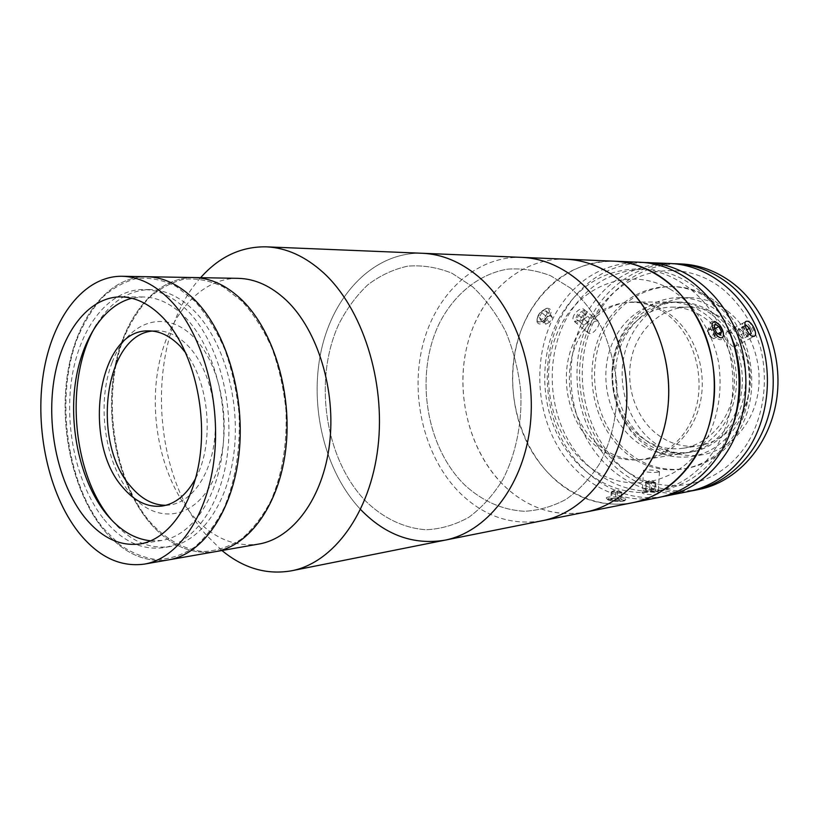 <?xml version="1.0" encoding="UTF-8"?>
<svg xmlns="http://www.w3.org/2000/svg" width="819" height="819" viewBox="0 0 819 819"><rect width="100%" height="100%" fill="white"/><g stroke="black" fill="none" stroke-linecap="round" stroke-linejoin="round"><path stroke-width="0.61" stroke-dasharray="4.09 3.07" d="M150.747 540.837L161.957 540.417C191.288 535.923 217.076 499.529 222.676 450.092C228.358 400.726 212.5 345.434 185.596 317.731C172.092 304.023 157.872 297.102 142.946 296.959L131.808 298.28M146.703 276.709C108.354 276.31 76.597 317.823 67.762 372.43C58.896 427.119 72.707 490.776 102.508 528.378C122.144 552.62 144.246 563.103 168.806 559.827C144.246 563.103 122.144 552.62 102.508 528.378C72.707 490.776 58.896 427.119 67.762 372.43C76.597 317.823 108.354 276.31 146.703 276.709M194.768 301.126L176.105 286.374C163.001 279.944 149.928 277.303 136.896 278.429C124.201 281.654 112.5 288.196 101.791 298.034C91.871 309.521 83.579 323.341 76.904 339.486C55.201 398.239 66.472 482.063 102.795 527.661L119.277 544.307C131.275 552.784 143.786 557.882 156.808 559.592C169.871 559.193 182.442 555.047 194.523 547.164C206.019 537.162 215.96 523.884 224.345 507.33C235.657 479.76 240.561 448.546 239.046 413.708C236.701 391.083 231.941 369.645 224.775 349.406C216.4 330.415 206.388 314.322 194.768 301.126L176.105 286.374C163.001 279.944 149.928 277.303 136.896 278.429C124.201 281.654 112.5 288.196 101.791 298.034C91.871 309.521 83.579 323.341 76.904 339.486C55.201 398.239 66.472 482.063 102.795 527.661L119.277 544.307C131.275 552.784 143.786 557.882 156.808 559.592C169.871 559.193 182.442 555.047 194.523 547.164C206.019 537.162 215.96 523.884 224.345 507.33C235.657 479.76 240.561 448.546 239.046 413.708C236.701 391.083 231.941 369.645 224.775 349.406C216.4 330.415 206.388 314.322 194.768 301.126M238.145 278.347C199.682 277.897 167.373 316.922 158.139 368.427C148.874 420.014 162.531 480.026 192.393 515.141C212.08 537.776 234.244 547.399 258.886 544.031M193.878 277.549C155.426 277.129 123.352 317.362 114.302 370.372C105.211 423.464 118.95 485.247 148.812 521.56C168.499 544.973 190.653 555.006 215.274 551.678C190.653 555.006 168.499 544.973 148.812 521.56C118.95 485.247 105.211 423.464 114.302 370.372C123.352 317.362 155.426 277.129 193.878 277.549M200.635 277.672C145.813 337.602 149.334 470.741 206.214 534.93L221.939 550.511M360.882 509.797C324.611 471.58 308.876 406.07 321.355 349.938C333.773 293.888 374.672 251.597 422.369 253.276C374.672 251.597 333.773 293.888 321.355 349.938C308.876 406.07 324.611 471.58 360.882 509.797C385.514 535.114 413.472 545.249 444.778 540.202M472.747 286.865L451.965 273.229C437.285 267.332 422.563 264.967 407.821 266.134C393.407 269.277 380.047 275.522 367.751 284.869C356.306 295.761 346.672 308.845 338.841 324.119C313.206 379.678 324.785 458.65 365.387 500.829C383.005 518.058 404.033 528.286 426.095 529.739C440.847 529.084 455.098 524.928 468.826 517.28C481.91 507.667 493.284 495.034 502.948 479.381C515.847 454.135 522.184 423.372 520.812 391.595C518.509 370.485 513.482 350.522 505.753 331.685C496.621 314.035 485.626 299.099 472.747 286.865L451.965 273.229C437.285 267.332 422.563 264.967 407.821 266.134C393.407 269.277 380.047 275.522 367.751 284.869C356.306 295.761 346.672 308.845 338.841 324.119C313.206 379.678 324.785 458.65 365.387 500.829C383.005 518.058 404.033 528.286 426.095 529.739C440.847 529.084 455.098 524.928 468.826 517.28C481.91 507.667 493.284 495.034 502.948 479.381C515.847 454.135 522.184 423.372 520.812 391.595C518.509 370.485 513.482 350.522 505.753 331.685C496.621 314.035 485.626 299.099 472.747 286.865M241.953 301.197L223.321 286.916C210.207 280.692 197.113 278.122 184.04 279.207C171.294 282.33 159.521 288.657 148.73 298.188C138.728 309.326 130.354 322.727 123.597 338.401C101.576 395.413 112.694 476.822 149.109 520.864C164.916 538.861 183.661 549.703 203.255 551.525C216.349 551.054 228.951 546.969 241.073 539.26C252.6 529.514 262.582 516.615 271.007 500.563C282.381 473.843 287.356 443.652 285.933 409.991C283.64 388.124 278.951 367.414 271.836 347.86C263.513 329.514 253.552 313.964 241.953 301.197L223.321 286.916C210.207 280.692 197.113 278.122 184.04 279.207C171.294 282.33 159.521 288.657 148.73 298.188C138.728 309.326 130.354 322.727 123.597 338.401C101.576 395.413 112.694 476.822 149.109 520.864C164.916 538.861 183.661 549.703 203.255 551.525C216.349 551.054 228.951 546.969 241.073 539.26C252.6 529.514 262.582 516.615 271.007 500.563C282.381 473.843 287.356 443.652 285.933 409.991C283.64 388.124 278.951 367.414 271.836 347.86C263.513 329.514 253.552 313.964 241.953 301.197M195.669 478.296C214.414 444.451 209.664 383.609 185.893 353.081M165.827 505.292L169.82 504.985C191.308 502.16 210.084 476.259 214.373 441.134C218.724 406.04 207.698 366.472 188.38 346.202C178.266 335.77 167.547 330.62 156.224 330.733L152.221 331.05M103.941 519.287C121.662 541.001 141.523 550.47 163.534 547.676C194.553 542.772 221.857 504.135 227.733 451.638C233.681 399.201 216.738 340.591 188.175 311.363C173.966 297.031 159.029 289.762 143.376 289.537C108.712 289.445 79.914 327.272 71.97 377.16C63.995 427.119 76.751 485.217 103.941 519.287M111.937 520.362C129.351 540.622 148.669 549.375 169.922 546.611C200.962 541.707 228.286 503.214 234.173 450.952C240.151 398.761 223.218 340.417 194.666 311.333C180.456 297.062 165.53 289.824 149.857 289.598C128.44 290.172 110.698 301.812 96.652 324.529M112.121 362.418C96.355 403.143 104.484 462.5 130.375 493.591C155.979 525.235 195.741 520.085 214.394 477.59C233.466 435.544 223.567 367.567 194.39 337.909C165.489 307.596 127.488 321.335 112.121 362.418M614.025 261.179C566.932 259.428 526.013 298.689 515.458 349.6C504.729 400.522 524.324 458.2 563.452 486.537C584.786 501.678 607.923 507.053 632.872 502.651C592.25 510.565 550.767 486.681 529.309 447.031C507.862 407.289 507.094 354.832 527.62 315.55C547.409 279.709 576.207 261.589 614.025 261.179M565.755 259.193C517.751 257.422 476.341 298.526 465.765 351.668C455.026 404.821 474.989 465.059 514.813 494.881C536.506 510.831 560.073 516.574 585.503 512.11C555.436 517.086 528.521 508.517 504.75 486.404C469.758 452.989 454.77 394.676 467.352 344.727C479.852 294.84 519.963 257.514 565.755 259.193M670.321 289.25C627.19 264.342 575.153 287.674 556.654 334.377C537.571 380.774 553.204 441.687 592.188 468.918C630.794 496.805 687.069 482.115 710.053 432.36C719.225 410.544 722.102 387.346 718.672 362.766C712.469 331.06 694.277 303.818 670.321 289.25M661.087 310.473C628.112 290.888 587.438 308.251 572.768 344.666C557.647 380.835 570.075 428.685 600.614 449.539C630.886 470.905 674.098 458.732 691.451 420.475C709.295 382.524 694.317 329.484 661.087 310.473M643.458 491.902L642.219 492.444C640.786 494.103 652.856 495.311 656.951 494.256L658.138 493.826C655.958 492.373 651.064 491.738 643.458 491.902M658.292 472.082C654.207 473.075 642.096 472.041 643.529 470.393L644.768 469.891C652.364 469.871 657.268 470.475 659.479 471.713L658.292 472.082M670.259 263.503C633.384 263.82 605.2 280.948 585.708 314.895C565.479 352.129 566.103 401.914 587.028 439.506C607.964 477.006 648.494 499.355 688.073 491.625M643.836 262.489C608.128 264.209 580.886 281.767 562.11 315.161C542.065 352.651 542.383 402.579 562.643 440.837C582.933 479.002 622.553 502.702 662.121 496.734M574.037 315.028C572.553 318.079 572.553 320.147 574.037 321.243C577.006 321.918 580.006 319.809 583.036 314.926C584.602 311.926 584.715 309.93 583.384 308.947C580.395 308.261 577.272 310.288 574.037 315.028M727.896 331.582L727.221 331.715C723.197 332.801 729.842 347.184 734.367 346.683L735.012 346.539C739.792 344.994 732.913 330.907 727.896 331.582M747.204 443.632C716.727 491.85 655.169 498.351 617.045 463.769C578.449 429.791 568.028 364.209 593.417 318.263C618.191 271.928 677.037 254.781 720.863 287.582C738.912 302.047 752.784 322.85 760.308 347.164C768.785 380.211 763.779 416.236 747.204 443.632M588.82 327.18C592.127 322.44 595.259 320.393 598.228 321.048C599.518 321.99 599.365 323.966 597.757 326.976C594.707 331.9 591.717 334.05 588.779 333.415C587.295 332.319 587.315 330.241 588.82 327.18M726.125 324.498C706.643 289.701 680.026 271.243 646.273 269.134C611.424 269.646 584.776 286.148 566.328 318.652C547.061 354.504 547.614 402.528 567.485 438.882C587.366 475.133 625.849 496.877 663.503 489.782C687.458 484.899 707.022 470.843 722.194 447.604L733.793 422.706M558.865 318.765C539.557 354.862 540.13 403.214 560.063 439.823C580.006 476.341 618.611 498.269 656.388 491.154C680.425 486.261 700.061 472.113 715.284 448.699C735.708 416.001 738.748 368.98 722.471 331.593C706.142 294.195 672.583 269.983 639.035 268.888C604.074 269.41 577.354 286.036 558.865 318.765M609.295 498.423C602.927 499.805 617.321 502.436 623.003 500.9C629.197 500.102 614.895 497.532 609.295 498.423M640.212 262.264C602.825 262.623 574.293 280.293 554.627 315.243C534.234 353.573 534.94 404.791 556.152 443.54C577.375 482.176 618.427 505.343 658.578 497.512M538.39 315.428C533.855 324.14 543.929 323.955 548.003 315.315C552.999 306.992 542.936 307.002 538.39 315.428M720.904 337.694C715.611 338.145 708.527 321.468 714.168 321.898C719.952 321.243 726.996 337.684 720.904 337.694M603.931 326.832C581.961 366.134 591.001 422.676 624.242 451.556C657.084 480.978 709.459 474.744 735.042 433.722C761.179 393.13 750.153 328.828 712.765 301.32C675.757 273.198 625.378 287.182 603.931 326.832M712.192 314.844C734.51 331.808 746.6 365.09 740.96 395.27C735.37 425.481 713.021 448.761 687.479 452.712C669.676 455.098 653.572 450.266 639.178 438.196C616.881 419 606.899 384.336 614.67 354.361C622.379 324.406 647.471 302.057 675.716 302.037C688.759 302.129 700.921 306.398 712.192 314.844M715.468 314.803C737.745 331.705 749.805 364.864 744.174 394.942C738.584 425.041 716.277 448.239 690.775 452.19C673.003 454.576 656.93 449.754 642.567 437.735C620.3 418.611 610.339 384.06 618.099 354.197C625.808 324.324 650.859 302.068 679.053 302.047C692.075 302.139 704.217 306.388 715.468 314.803M690.98 490.99C663.349 494.727 638.615 487.121 616.768 468.202C583.671 438.779 569.318 386.988 581.019 342.209C592.649 297.481 630.2 263.585 673.238 263.677M698.873 489.475C670.27 494.287 644.625 486.916 621.918 467.362C588.492 437.755 574.293 385.36 586.68 340.479C598.986 295.628 637.735 262.315 681.265 263.953M715.253 301.331C752.579 328.757 763.584 392.885 737.479 433.374C711.926 474.283 659.623 480.518 626.811 451.177C593.611 422.379 584.592 365.97 606.541 326.771C627.968 287.223 678.296 273.28 715.253 301.331M717.7 311.046C741.267 328.869 754.104 363.912 748.208 395.741C742.372 427.6 718.836 452.201 691.922 456.49C672.962 459.111 655.835 454.002 640.53 441.165C616.973 420.853 606.5 384.254 614.772 352.651C622.983 321.048 649.59 297.502 679.524 297.614C693.161 297.768 705.886 302.252 717.7 311.046M727.374 310.964C750.808 328.603 763.554 363.257 757.688 394.748C751.862 426.269 728.46 450.624 701.678 454.893C682.821 457.504 665.775 452.467 650.552 439.762C627.098 419.686 616.687 383.446 624.938 352.15C633.128 320.864 659.623 297.563 689.414 297.676C702.978 297.829 715.632 302.262 727.374 310.964M654.893 432.483C634.213 414.905 624.907 383.016 632.063 355.405C639.178 327.805 662.376 307.207 688.462 307.064C700.695 307.084 712.09 311.036 722.634 318.908C743.304 334.592 754.422 365.264 749.109 393.028C741.748 422.727 725.143 440.305 699.293 445.771C682.944 447.901 668.14 443.468 654.893 432.483M638.114 434.705C617.26 416.799 607.862 384.367 615.059 356.296C622.194 328.224 645.556 307.279 671.867 307.125C684.213 307.156 695.7 311.179 706.347 319.195C727.221 335.155 738.462 366.39 733.128 394.656C727.825 422.942 706.848 444.697 682.882 448.28C666.4 450.419 651.474 445.894 638.114 434.705M633.036 439.035C610.667 419.707 600.655 384.828 608.435 354.678C616.154 324.529 641.308 302.057 669.635 302.037C682.718 302.129 694.921 306.419 706.234 314.916C728.634 331.992 740.775 365.499 735.124 395.874C729.514 426.279 707.094 449.703 681.469 453.665C663.615 456.06 647.471 451.177 633.036 439.035M597.092 443.918C574.354 423.843 564.158 387.725 571.99 356.511C579.77 325.307 605.251 302.016 634.06 301.986C647.368 302.088 659.797 306.541 671.334 315.356C694.164 333.087 706.613 367.895 700.89 399.416C695.218 430.968 672.399 455.2 646.345 459.224C628.183 461.65 611.773 456.541 597.092 443.918M584.582 313.8L582.749 318.161L578.818 321.058L576.699 319.594L578.542 315.223L582.493 312.315L589.629 317.915L587.776 322.287L582.749 318.161M587.776 322.287L583.845 325.194L578.818 321.058M583.845 325.194L576.699 319.594M581.746 323.751L583.589 319.369L578.542 315.223M583.589 319.369L587.551 316.451L582.493 312.315M583.793 318.888C575.276 325.522 573.167 324.048 577.467 314.476C586.035 307.862 588.144 309.326 583.793 318.888M587.551 316.451L589.629 317.915M646.979 482.872L646.293 482.104L655.579 482.893C654.432 483.681 651.566 483.671 646.979 482.872M649.631 489.25L654.739 489.936L655.487 490.898L651.074 491.165L645.945 490.468L645.239 489.516L649.631 489.25L650.081 481.736L655.2 482.411L654.739 489.936M655.2 482.411L655.947 483.333L655.487 490.898M651.074 491.165L651.535 483.589L646.396 482.913L645.945 490.468M646.396 482.913L645.679 481.981L645.239 489.516M656.94 489.813C663.861 491.615 649.938 492.475 643.724 490.601C636.967 488.789 650.757 487.97 656.94 489.813M645.679 481.981L650.081 481.736M739.414 335.34L741.43 337.623C744.584 338.82 745.024 336.988 742.772 332.104C740.13 328.695 738.523 328.317 737.929 330.968L739.414 335.34M749.702 334.347L744.747 337.018L743.028 331.849L746.672 329.873M743.028 331.849L739.383 328.542L745.884 325M745.157 325.696L743.949 326.853L745.679 332.053L749.344 335.391L750.04 334.705M739.383 328.542L737.438 330.395L743.949 326.853M737.438 330.395L739.147 335.595L745.679 332.053M739.147 335.595L742.813 338.912L749.344 335.391M750.491 327.395C744.686 317.813 738.543 323.556 744.706 333.005C750.614 342.68 756.592 336.681 750.491 327.395M545.219 319.236C541.011 322.819 538.298 323.167 537.08 320.29C536.814 317.567 538.185 314.619 541.195 311.466L546.048 308.558C550.665 309.183 550.388 312.745 545.219 319.236M546.375 320.546C541.523 324.682 538.39 325.082 536.988 321.765C536.67 318.622 538.257 315.223 541.738 311.578L547.338 308.21C552.671 308.937 552.354 313.053 546.375 320.546M547.266 313.38L544.553 317.956L540.509 319.942L539.158 317.373L541.871 312.776L545.935 310.79L547.266 313.38L552.364 317.639L549.641 322.215L544.553 317.956M549.641 322.215L545.608 324.222L540.509 319.942M545.608 324.222L544.266 321.652L539.158 317.373M544.266 321.652L546.99 317.055L541.871 312.776M546.99 317.055L551.054 315.049L545.935 310.79M551.054 315.049L552.364 317.639M621.027 493.028L615.673 493.048L611.66 491.707L614.772 491.257L621.478 492.362L620.577 500.849L610.759 499.969L611.66 499.037L616.983 499.017L621.437 499.918L620.577 500.849M624.109 499.907L624.395 500.88C619.307 501.934 613.861 501.637 608.077 499.979L607.514 499.436C606.951 497.788 621.13 498.208 624.109 499.907M625.419 498.607L625.757 499.713C623.73 501.146 609.735 500.368 606.91 498.669L606.265 498.044C605.63 496.171 621.979 496.642 625.419 498.607M611.209 492.158L612.1 491.257L621.887 492.127L618.355 493.038L611.209 492.158L610.759 499.969M615.673 493.048L615.223 500.88M612.1 491.257L611.66 499.037M621.887 492.127L621.437 499.918M617.434 491.246L616.983 499.017M708.558 327.897L707.34 331.081L708.619 333.794L711.793 337.633L714.291 337.141L713.615 332.842L712.172 330.559L708.558 327.897L715.202 324.211M718.724 324.764L713.881 321.007C708.548 321.621 708.773 326.566 714.557 335.831C718.468 340.08 721.263 340.847 722.931 338.114C723.914 334.316 722.512 329.862 718.724 324.764M709.899 336.517L713.687 338.749L714.895 335.544L712.335 330.139L710.452 329.023L707.954 329.484L709.899 336.517L716.574 332.852M707.34 331.081L713.994 327.395M713.687 338.749L720.351 335.094M712.335 330.139L714.68 328.849M714.895 335.544L718.12 333.773M521.898 257.381C475.409 255.702 434.95 294.543 422.44 346.335C409.848 398.188 425.092 458.712 460.554 493.591C484.643 516.676 511.936 525.716 542.454 520.7C511.936 525.716 484.643 516.676 460.554 493.591C425.092 458.712 409.848 398.188 422.44 346.335C434.95 294.543 475.409 255.702 521.898 257.381M570.73 288.247L550.614 275.737C536.363 270.301 522.031 268.11 507.637 269.154C479.258 273.884 454.668 293.837 439.772 322.491C414.26 373.751 425.327 446.785 465.018 485.278C482.616 501.259 502.375 509.93 524.293 511.291C538.687 510.524 552.569 506.562 565.939 499.406C578.685 490.458 589.762 478.777 599.18 464.363C611.947 440.468 617.823 413.667 616.809 383.957C614.67 364.68 609.899 346.437 602.497 329.238C593.755 313.114 583.159 299.447 570.73 288.247L550.614 275.737C536.363 270.301 522.031 268.11 507.637 269.154C479.258 273.884 454.668 293.837 439.772 322.491C414.26 373.751 425.327 446.785 465.018 485.278C482.616 501.259 502.375 509.93 524.293 511.291C538.687 510.524 552.569 506.562 565.939 499.406C578.685 490.458 589.762 478.777 599.18 464.363C611.947 440.468 617.823 413.667 616.809 383.957C614.67 364.68 609.899 346.437 602.497 329.238C593.755 313.114 583.159 299.447 570.73 288.247M161.957 540.417L139.947 543.97M142.946 296.959L120.649 296.867M169.82 504.985L161.896 506.081M169.922 546.611L163.534 547.676M149.857 289.598L143.376 289.537M156.224 330.733L148.219 330.886M643.529 470.393L642.219 492.444M727.221 331.715L745.812 321.539M598.228 321.048L583.384 308.947M663.503 489.782L656.388 491.154M646.273 269.134L639.035 268.888M588.779 333.415L574.037 321.243M735.012 346.539L754.043 336.333M659.479 471.713L658.138 493.826M687.479 452.712L690.775 452.19M675.716 302.037L679.053 302.047M691.922 456.49L701.678 454.893M671.867 307.125L688.462 307.064M634.06 301.986L669.635 302.037M646.345 459.224L681.469 453.665M682.882 448.28L699.293 445.771M679.524 297.614L689.414 297.676M655.579 482.893L650.962 479.934L646.293 482.104M737.929 330.968L738.758 334.981L741.43 337.623M537.08 320.29L536.988 321.765M546.048 308.558L547.338 308.21M621.478 492.362L616.717 489.332L611.936 491.554M624.395 500.88L625.757 499.713M607.514 499.436L606.265 498.044M707.78 330.61L708.732 334.633L711.322 337.315M715.366 321.632L713.881 321.007M723.218 336.455L722.931 338.114"/><path stroke-width="1.23" d="M84.265 516.83C100.86 537.428 119.42 546.478 139.947 543.97C169.205 539.486 194.932 502.61 200.471 452.405C206.081 402.272 190.151 346.089 163.247 317.956C149.744 304.033 135.544 297.01 120.649 296.867C88.155 296.928 61.19 333.108 53.849 380.876C46.468 428.695 58.62 484.295 84.265 516.83M131.808 298.28C102.201 305.733 79.75 342.915 74.703 388.093C69.707 433.343 82.023 483.691 106.163 513.8C119.39 530.067 134.255 539.076 150.747 540.837M144.4 564.107L168.806 559.827C202.743 554.187 232.678 511.68 239.005 453.941C245.424 396.294 226.556 332.033 195.117 300.276C179.719 284.93 163.585 277.078 146.703 276.709L193.878 277.549C210.811 277.928 226.945 285.534 242.301 300.368C273.679 331.101 292.342 393.13 285.79 448.884C279.33 504.699 249.314 545.997 215.274 551.678C249.314 545.997 279.33 504.699 285.79 448.884C292.342 393.13 273.679 331.101 242.301 300.368C226.945 285.534 210.811 277.928 193.878 277.549L238.145 278.347C255.088 278.716 271.202 286.087 286.496 300.46C317.741 330.221 336.179 390.182 329.525 444.144C322.962 498.177 292.946 538.329 258.886 544.031L168.806 559.827C202.743 554.187 232.678 511.68 239.005 453.941C245.424 396.294 226.556 332.033 195.117 300.276C179.719 284.93 163.585 277.078 146.703 276.709L121.929 276.269C83.681 275.88 52.119 318.069 43.407 373.515C34.674 429.033 48.505 493.673 78.255 531.951C97.85 556.633 119.902 567.352 144.4 564.107C178.266 558.486 208.128 515.346 214.373 456.613C220.71 397.952 201.75 332.524 170.291 300.225C154.904 284.623 138.78 276.638 121.929 276.269M221.939 550.511C243.571 568.325 266.779 575.092 291.554 570.792C333.323 562.827 370.249 513.359 377.968 447.113C385.8 380.958 362.285 308.139 323.423 272.707C305.262 256.327 286.2 247.696 266.257 246.836C241.114 246.437 219.246 256.716 200.635 277.672M360.882 509.797C385.514 535.114 413.472 545.249 444.778 540.202C485.759 532.309 521.805 488.011 529.698 429.699C537.684 371.457 515.571 307.657 478.04 276.31C460.493 261.814 441.932 254.136 422.369 253.276L266.257 246.836M185.893 353.081L180.364 346.437C170.25 335.954 159.541 330.763 148.219 330.886C97.86 329.473 81.388 441.636 122.891 487.5C134.633 501.402 147.635 507.596 161.896 506.081C175.461 504.002 186.722 494.737 195.669 478.296M152.221 331.05C104.238 335.432 90.858 442.485 130.805 486.537C141.308 498.955 152.979 505.21 165.827 505.292M96.652 324.529C64.373 375.634 71.171 471.498 110.309 518.386L111.937 520.362M444.778 540.202L542.454 520.7C582.401 512.97 617.393 472.041 625.235 418.734C633.159 365.479 612.141 307.34 575.911 278.593C612.141 307.34 633.159 365.479 625.235 418.734C617.393 472.041 582.401 512.97 542.454 520.7L585.503 512.11C624.866 504.473 659.264 465.049 667.045 413.933C674.907 362.868 654.422 307.197 618.877 279.596C602.241 266.82 584.531 260.022 565.755 259.193C580.108 259.797 594.01 264.005 607.463 271.806C647.194 294.799 673.556 351.361 668.048 405.937C662.704 460.565 627.006 504.146 585.503 512.11L632.872 502.651C658.312 497.307 679.125 482.074 695.321 456.961C717.249 421.55 720.597 370.444 703.183 329.729C685.749 288.994 649.846 262.582 614.025 261.179L640.212 262.264C675.624 263.646 711.015 289.383 728.173 329.013C745.29 368.622 741.942 418.345 720.28 452.856C704.289 477.354 683.722 492.239 658.578 497.512L632.872 502.651C673.597 494.819 708.527 453.091 713.851 401.054C719.328 349.058 693.724 295.229 654.883 273.259C641.727 265.806 628.112 261.783 614.025 261.179L422.369 253.276C441.932 254.136 460.493 261.814 478.04 276.31C515.571 307.657 537.684 371.457 529.698 429.699C521.805 488.011 485.759 532.309 444.778 540.202L291.554 570.792M662.121 496.734L688.073 491.625C712.847 486.425 733.107 471.939 748.863 448.167C770.198 414.67 773.535 366.543 756.756 328.194C739.946 289.834 705.159 264.875 670.259 263.503L643.836 262.489M665.683 496.099C690.734 490.837 711.23 476.044 727.17 451.73C748.761 417.455 752.098 368.12 735.063 328.818C717.987 289.496 682.739 263.943 647.45 262.561M753.398 336.466C748.904 336.947 742.116 322.461 746.14 321.365L746.815 321.232C751.719 320.628 758.691 334.858 754.043 336.333L753.398 336.466M733.793 422.706C744.061 388.964 741.512 356.234 726.125 324.498M673.238 263.677L676.207 263.749C694.102 264.547 710.892 270.659 726.596 282.105C760.134 306.828 779.166 356.357 771.57 401.934C764.035 447.563 731.428 483.149 693.908 490.458L690.98 490.99M676.207 263.749L681.265 263.953C699.109 264.752 715.857 270.833 731.51 282.217C764.946 306.818 783.906 356.06 776.32 401.392C768.806 446.764 736.291 482.176 698.873 489.475L693.908 490.458M749.702 334.347L751.258 333.507L749.528 328.327L745.884 325L745.157 325.696M746.672 329.873L749.528 328.327M750.04 334.705L751.258 333.507M719.563 324.887L715.366 321.632C710.749 322.164 710.953 326.443 715.97 334.469C719.348 338.155 721.764 338.81 723.218 336.455C724.057 333.159 722.839 329.31 719.563 324.887M713.994 327.395L716.574 332.852L720.351 335.094L721.539 331.9L718.969 326.474L715.202 324.211L713.994 327.395M714.68 328.849L718.969 326.474M718.12 333.773L721.539 331.9M575.911 278.593C558.957 265.295 540.96 258.22 521.898 257.381C540.96 258.22 558.957 265.295 575.911 278.593"/></g></svg>
